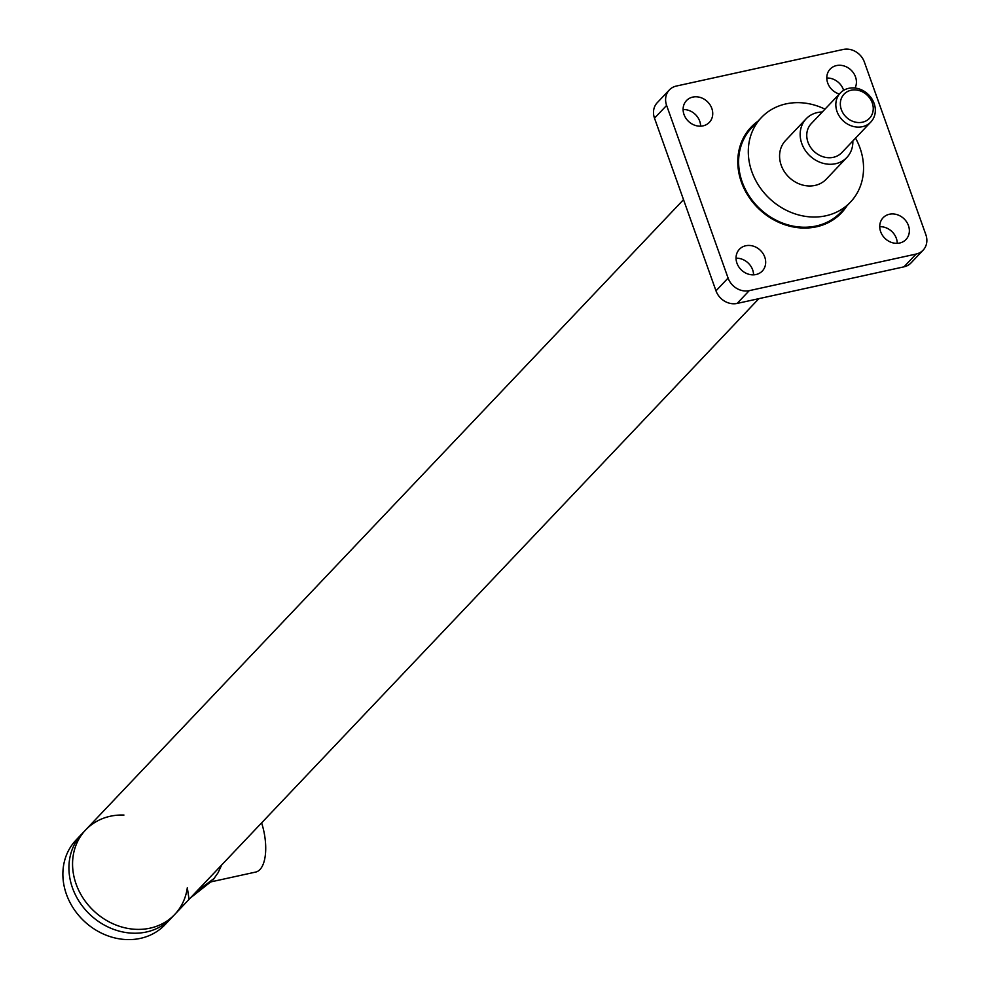 <?xml version="1.0" encoding="UTF-8"?>
<svg xmlns="http://www.w3.org/2000/svg" width="989" height="989" viewBox="0 0 989 989"><rect width="100%" height="100%" fill="white"/><g stroke="black" fill="none" stroke-linecap="round" stroke-linejoin="round"><path stroke-width="1.48" d="M758.872 298.653L174.732 914.466A61.405 53.122 -136.5 0 1 106.676 920.524A61.405 53.122 -136.5 0 1 85.635 829.944L82 833.776A61.405 53.122 43.5 0 0 103.041 924.356A61.405 53.122 43.5 0 0 171.097 918.287L165.052 924.678A61.405 53.122 43.5 0 1 83.941 920.957A61.405 53.122 43.5 0 1 75.955 840.156L82 833.776A61.405 53.122 43.5 0 0 103.041 924.356A61.405 53.122 43.5 0 0 171.097 918.287L174.732 914.466A61.405 53.122 -136.5 0 0 187.317 887.751L189.01 899.05M213.13 879.79L218.05 872.768L221.697 864.955M174.732 914.466A61.405 53.122 -136.5 0 1 150.105 928.152A61.405 53.122 -136.5 0 1 83.224 898.321A61.405 53.122 -136.5 0 1 85.635 829.944A61.405 53.122 -136.5 0 1 123.946 815.047M846.98 205.774A62.282 53.876 -136.5 0 1 841.416 212.919A62.282 53.876 -136.5 0 1 816.444 226.802A62.282 53.876 -136.5 0 1 748.599 196.539A62.282 53.876 -136.5 0 1 751.047 127.198A62.282 53.876 -136.5 0 1 757.883 121.264M843.617 90.345A15.787 13.661 43.5 0 0 826.792 78.032M839.34 94.029A15.787 13.661 -136.5 0 1 827.768 83.187A15.787 13.661 -136.5 0 1 830.154 69.094A15.787 13.661 -136.5 0 1 849.502 68.773A15.787 13.661 -136.5 0 1 855.04 88.021M753.569 274.843A15.787 13.661 43.5 0 0 736.039 258.216M755.979 274.534A15.787 13.661 -136.5 0 1 738.783 266.857A15.787 13.661 -136.5 0 1 739.401 249.277A15.787 13.661 -136.5 0 1 760.257 250.229A15.787 13.661 -136.5 0 1 762.321 271.011A15.787 13.661 -136.5 0 1 755.979 274.534M700.632 126.172A15.787 13.661 43.5 0 0 683.102 109.544M703.043 125.863A15.787 13.661 -136.5 0 1 685.847 118.186A15.787 13.661 -136.5 0 1 686.465 100.606A15.787 13.661 -136.5 0 1 707.32 101.57A15.787 13.661 -136.5 0 1 709.373 122.339A15.787 13.661 -136.5 0 1 703.043 125.863M897.258 243.331A15.787 13.661 43.5 0 0 879.728 226.704M899.669 243.022A15.787 13.661 -136.5 0 1 882.472 235.345A15.787 13.661 -136.5 0 1 883.09 217.765A15.787 13.661 -136.5 0 1 903.946 218.717A15.787 13.661 -136.5 0 1 905.998 239.499A15.787 13.661 -136.5 0 1 899.669 243.022M669.343 89.95L657.228 102.72A17.542 15.181 43.5 0 0 654.508 118.186L666.611 105.415A17.542 15.181 -136.5 0 1 669.343 89.95A17.542 15.181 -136.5 0 1 676.377 86.043L843.234 49.45A17.542 15.181 -136.5 0 1 864.374 62.047L925.852 234.69A17.542 15.181 -136.5 0 1 923.133 250.155A17.542 15.181 -136.5 0 1 916.098 254.062L903.983 266.832A17.542 15.181 43.5 0 0 911.017 262.926L923.133 250.155M654.508 118.186L715.987 290.828A17.542 15.181 43.5 0 0 737.126 303.425L903.983 266.832M666.611 105.415L728.089 278.057L715.987 290.828M737.126 303.425L749.229 290.655A17.542 15.181 -136.5 0 1 728.089 278.057M749.229 290.655L916.098 254.062M806.146 118.816L785.563 140.525A28.075 24.28 43.5 0 0 780.148 150.798A28.075 24.28 43.5 0 0 794.501 181.531A28.075 24.28 43.5 0 0 826.285 179.157L846.868 157.461A28.075 24.28 -136.5 0 1 809.793 155.755A28.075 24.28 -136.5 0 1 806.146 118.816A28.075 24.28 -136.5 0 1 822.292 111.992M855.534 138.126A61.405 53.122 -136.5 0 1 862.297 179.627A61.405 53.122 -136.5 0 1 850.466 202.102L840.786 212.314A61.405 53.122 -136.5 0 1 759.676 208.592A61.405 53.122 -136.5 0 1 751.689 127.791L745.483 134.331M850.466 202.102A61.405 53.122 -136.5 0 1 769.368 198.381A61.405 53.122 -136.5 0 1 761.369 117.58A61.405 53.122 -136.5 0 1 824.987 109.149M834.58 218.853L840.786 212.314A61.405 53.122 -136.5 0 1 816.16 225.999A61.405 53.122 -136.5 0 1 749.279 196.168A61.405 53.122 -136.5 0 1 751.689 127.791L761.369 117.58M850.07 120.028A17.542 15.181 -136.5 0 1 847.128 91.754A17.542 15.181 -136.5 0 1 873.163 106.886A17.542 15.181 -136.5 0 1 850.07 120.028M847.511 124.07A21.053 18.21 43.5 0 0 870.852 121.993A21.053 18.21 43.5 0 0 868.107 94.289A21.053 18.21 43.5 0 0 840.304 93.015A21.053 18.21 43.5 0 0 847.511 124.07M840.304 93.015L811.24 123.65A21.053 18.21 43.5 0 0 818.447 154.704A21.053 18.21 43.5 0 0 841.787 152.627L870.852 121.993M852.839 140.97A28.075 24.28 -136.5 0 1 846.868 157.461M210.657 881.941L255.706 872.063A38.596 16.689 -102.4 0 0 259.959 869.529A38.596 16.689 -102.4 0 0 261.615 822.873M214.539 878.145L196.477 891.546M211.782 881.051L190.37 897.975M683.523 199.654L85.635 829.944"/></g></svg>
